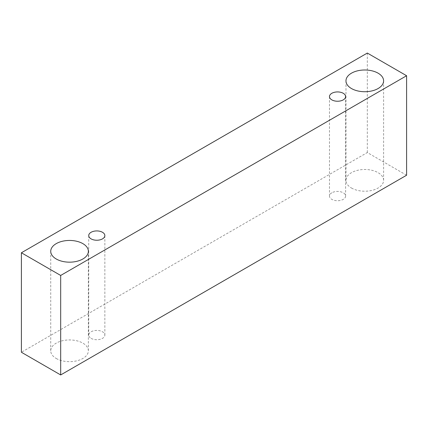 <?xml version="1.0" encoding="UTF-8"?>
<svg xmlns="http://www.w3.org/2000/svg" width="428" height="428" viewBox="0 0 428 428"><rect width="100%" height="100%" fill="white"/><g stroke="black" fill="none" stroke-linecap="round" stroke-linejoin="round"><path stroke-width="0.32" stroke-dasharray="2.14 1.6" d="M331.839 192.787A8.062 4.654 0 0 0 329.48 196.078A8.062 4.654 0 0 0 331.839 199.368A8.062 4.654 0 0 0 340.629 200.379A8.062 4.654 0 0 0 345.605 196.078A8.062 4.654 0 0 0 340.629 191.776A8.062 4.654 0 0 0 331.839 192.787M351.479 188.031A18.816 10.861 0 0 0 371.986 190.385A18.816 10.861 0 0 0 383.6 180.349A18.816 10.861 0 0 0 371.986 170.312A18.816 10.861 0 0 0 351.479 172.666A18.816 10.861 0 0 0 345.968 180.349A18.816 10.861 0 0 0 351.479 188.031M56.245 358.482A18.816 10.861 0 0 0 76.751 360.836A18.816 10.861 0 0 0 88.366 350.8A18.816 10.861 0 0 0 76.751 340.768A18.816 10.861 0 0 0 56.245 343.122A18.816 10.861 0 0 0 50.734 350.8A18.816 10.861 0 0 0 56.245 358.482M91.089 338.366A8.062 4.654 0 0 0 99.879 339.372A8.062 4.654 0 0 0 104.855 335.076A8.062 4.654 0 0 0 99.879 330.774A8.062 4.654 0 0 0 91.089 331.78A8.062 4.654 0 0 0 88.73 335.076A8.062 4.654 0 0 0 91.089 338.366M406.6 175.229L367.32 152.55L21.4 352.265M367.32 53.056L367.32 152.55M345.605 196.078L345.605 96.584M329.48 196.078L329.48 96.584M104.855 335.076L104.855 235.582M88.73 335.076L88.73 235.582M88.366 350.8L88.366 251.311M50.734 350.8L50.734 251.311M383.6 180.349L383.6 80.855M345.968 180.349L345.968 80.855"/><path stroke-width="0.64" d="M331.839 93.293A8.062 4.654 180 0 1 340.629 92.282A8.062 4.654 180 0 1 345.605 96.584A8.062 4.654 180 0 1 337.542 101.238A8.062 4.654 180 0 1 329.48 96.584A8.062 4.654 180 0 1 331.839 93.293M60.68 374.944L406.6 175.229L406.6 75.735L367.32 53.056L21.4 252.771L60.68 275.45L60.68 374.944L21.4 352.265L21.4 252.771M351.479 73.177A18.816 10.861 180 0 1 371.986 70.818A18.816 10.861 180 0 1 383.6 80.855A18.816 10.861 180 0 1 364.784 91.72A18.816 10.861 180 0 1 345.968 80.855A18.816 10.861 180 0 1 351.479 73.177M56.245 243.628A18.816 10.861 180 0 1 76.751 241.274A18.816 10.861 180 0 1 88.366 251.311A18.816 10.861 180 0 1 69.55 262.171A18.816 10.861 180 0 1 50.734 251.311A18.816 10.861 180 0 1 56.245 243.628M91.089 232.286A8.062 4.654 180 0 1 99.879 231.281A8.062 4.654 180 0 1 104.855 235.582A8.062 4.654 180 0 1 96.792 240.236A8.062 4.654 180 0 1 88.73 235.582A8.062 4.654 180 0 1 91.089 232.286M60.68 275.45L406.6 75.735"/></g></svg>
